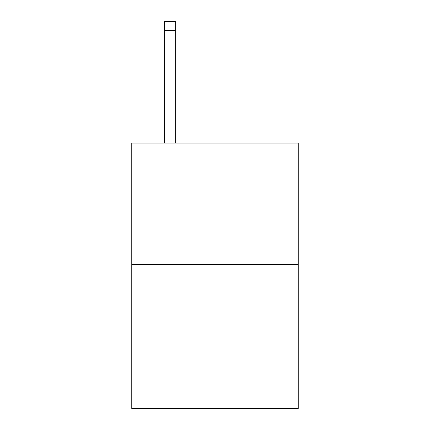 <?xml version="1.0" encoding="UTF-8"?>
<svg xmlns="http://www.w3.org/2000/svg" width="430" height="430" viewBox="0 0 430 430"><rect width="100%" height="100%" fill="white"/><g stroke="black" fill="none" stroke-linecap="round" stroke-linejoin="round"><path stroke-width="0.64" d="M298.232 264.536L298.232 143.061L131.768 143.061L131.768 408.5L298.232 408.5L298.232 264.536L131.768 264.536M175.633 143.061L175.633 30.498L164.389 30.498L164.389 21.5L175.633 21.5L175.633 30.498M164.389 143.061L164.389 30.498"/></g></svg>

